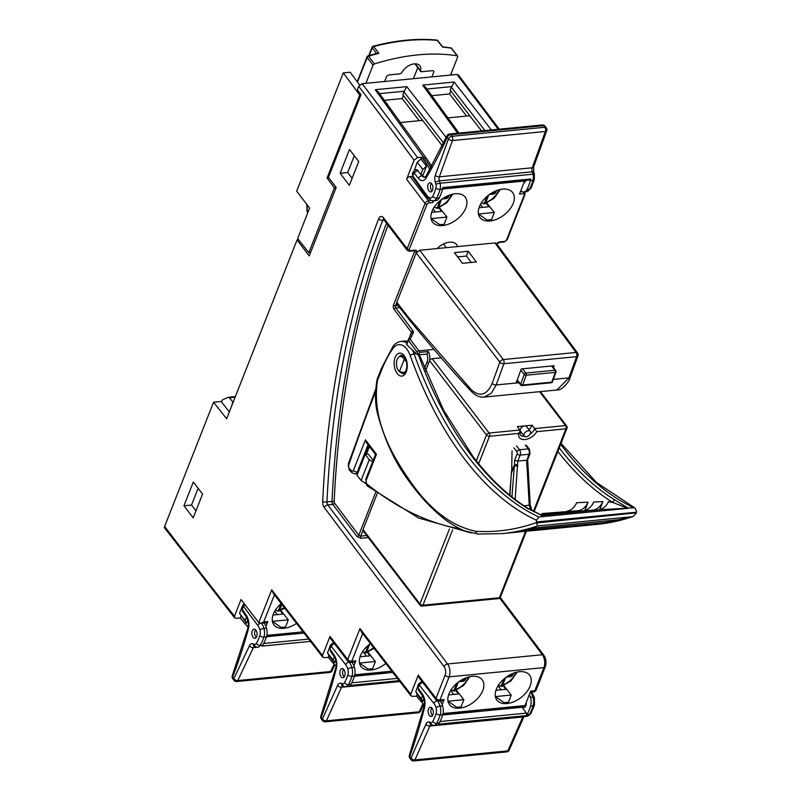 <?xml version="1.0" encoding="UTF-8"?>
<svg xmlns="http://www.w3.org/2000/svg" width="801" height="801" viewBox="0 0 801 801"><rect width="100%" height="100%" fill="white"/><g stroke="black" fill="none" stroke-linecap="round" stroke-linejoin="round"><path stroke-width="1.2" d="M418.482 354.703A7.69 4.335 -95.6 0 0 417.171 352.13A1.542 0.931 -37 0 1 418.913 350.828A9.222 5.196 84.4 0 1 419.834 352.34L418.482 354.703A1.542 0.871 -95.6 0 1 418.092 354.923A1.542 0.871 -95.6 0 1 417.611 354.733L406.778 344.77L408.27 339.884A1.542 0.851 21.5 0 1 408.29 339.814A1.542 1.272 25.7 0 1 408.32 339.744L408.32 339.744A1.542 1.272 25.7 0 1 410.162 339.224L418.913 350.828L433.912 349.366M410.783 694.157L410.883 695.789L361.531 632.109L359.969 628.555A7682.461 4329.265 -95.6 0 0 361.441 630.487A7682.461 4329.265 -95.6 0 0 410.783 694.157L418.282 675.113L436.014 698.282L445.116 675.173A6.148 3.464 -95.6 0 0 444.064 666.582L324.285 507.514A3.074 1.862 -37 0 1 327.769 504.9L447.539 663.979L542.327 654.737L499.704 598.127M322.523 655.428L322.623 657.06L273.271 593.371L271.709 589.816A7682.461 4329.265 -95.6 0 0 273.191 591.749A7682.461 4329.265 -95.6 0 0 322.523 655.428L330.032 636.384L347.754 659.553L359.969 628.555M448.95 693.896A20.556 12.586 -37.4 0 1 465.041 678.227A20.556 12.586 -37.4 0 1 482.122 679.679A20.556 12.586 -37.4 0 1 482.753 690.602A20.556 12.586 -37.4 0 1 466.532 706.312A20.556 12.586 -37.4 0 1 449.471 704.67A20.556 12.586 -37.4 0 1 448.95 693.896M375.359 661.516L359.499 663.068L368.19 669.125A20.546 12.576 142.6 0 0 370.352 669.045A20.546 12.576 142.6 0 0 372.635 668.685L375.359 661.516L367.889 652.084M385.722 663.528A20.556 12.586 -37.4 0 1 371.093 670.016A20.556 12.586 -37.4 0 1 360.981 666.532A20.556 12.586 -37.4 0 1 370.362 643.624M446.908 217.071L431.058 218.623L439.739 224.68A20.546 12.576 142.6 0 0 441.912 224.6A20.546 12.576 142.6 0 0 444.195 224.24L446.908 217.071L439.439 207.639M442.643 225.572A20.556 12.586 -37.4 0 1 432.54 222.087A20.556 12.586 -37.4 0 1 435.694 205.106A20.556 12.586 -37.4 0 1 455.188 193.752A20.556 12.586 -37.4 0 1 465.191 197.096A20.556 12.586 -37.4 0 1 462.217 214.117A20.556 12.586 -37.4 0 1 442.643 225.572M288.27 619.814L272.41 621.356L281.101 627.413A20.546 12.576 142.6 0 0 283.274 627.333A20.546 12.576 142.6 0 0 285.546 626.983L288.27 619.814L280.801 610.372M296.44 623.458A20.556 12.586 -37.4 0 1 284.005 628.304A20.556 12.586 -37.4 0 1 273.892 624.82A20.556 12.586 -37.4 0 1 281.131 603.624M399.349 371.674A8.07 4.546 84.4 0 1 398.568 370.823A8.07 4.546 84.4 0 1 396.525 362.102A8.07 4.546 84.4 0 1 400.24 356.545A8.07 4.546 84.4 0 1 403.484 358.337A8.07 4.546 84.4 0 1 404.185 359.419L399.349 371.674L403.654 372.435L406.407 371.434M406.407 361.762L404.185 359.419M256.33 637.356A4.225 2.383 84.4 0 1 255.729 636.755A4.225 2.383 84.4 0 1 255.599 629.816M303.959 633.16L266.623 636.354M295.249 633.02L297.832 633.751M344.32 676.785A4.225 2.383 84.4 0 1 343.709 676.184A4.225 2.383 84.4 0 1 343.579 669.236M392.69 672.51L354.583 675.674M383.218 672.429L385.942 673.16L354.412 676.224M432.57 715.513A4.225 2.383 84.4 0 1 431.969 714.913A4.225 2.383 84.4 0 1 431.839 707.974M488.51 709.536L486.027 710.747L442.813 714.412M471.469 711.158L474.062 711.909M486.027 710.747L487.138 710.097L522.703 706.632L521.461 707.283M432.16 190.978A4.225 2.383 84.4 0 1 431.559 190.378A4.225 2.383 84.4 0 1 431.429 183.439M494.307 212.455L478.447 214.007L487.138 220.055A20.546 12.576 142.6 0 0 489.301 219.985A20.546 12.576 142.6 0 0 491.584 219.624L494.307 212.455L486.838 203.023M502.577 189.126A20.556 12.586 142.6 0 0 483.083 200.48A20.556 12.586 142.6 0 0 479.929 217.471A20.556 12.586 142.6 0 0 490.042 220.956A20.556 12.586 142.6 0 0 509.616 209.502A20.556 12.586 142.6 0 0 512.58 192.48A20.556 12.586 142.6 0 0 502.577 189.126M511.238 695.038L495.378 696.59L504.069 702.637A20.546 12.576 142.6 0 0 508.515 702.207L511.238 695.038L503.769 685.606M496.34 689.271A20.556 12.586 142.6 0 0 496.87 700.054A20.556 12.586 142.6 0 0 513.932 701.696A20.556 12.586 142.6 0 0 530.152 685.976A20.556 12.586 142.6 0 0 529.521 675.063A20.556 12.586 142.6 0 0 512.44 673.611A20.556 12.586 142.6 0 0 496.34 689.271M343.289 72.881L359.729 95.079L327.058 177.992L334.367 187.855L308.836 252.665L297.632 238.498L309.617 208.08L296.68 191.189L343.289 72.881L350.157 72.22L359.609 84.986M384.43 100.295L402.232 98.563L403.424 95.529M442.272 145.862L402.823 94.738L404.265 91.244L379.564 93.647M164.616 526.467A7682.461 4329.265 -95.6 0 0 234.473 616.159L234.573 617.801L164.706 528.089A3.074 1.882 -37.4 0 1 164.616 526.467L213.557 402.222L226.633 418.753L297.051 239.97L309.246 255.899L336.19 187.494L328.43 177.351L361.001 94.668L357.306 89.842L358.698 86.308L362.162 83.684L456.95 74.443L458.462 74.964L499.233 129.171M229.346 411.854L221.136 401.481L213.557 402.222M231.599 406.147L232.771 401.952L229.436 397.737A2.303 1.302 -95.6 0 0 228.525 397.256A2.303 1.302 -95.6 0 0 228.305 397.316L222.808 399.679A2.303 1.302 -95.6 0 0 222.147 400.47L221.547 401.992M298.673 239.819L297.051 239.97M431.829 95.679L449.621 93.937L466.562 116.075M402.232 98.563L419.163 120.691M202.563 494.057L193.191 517.846L183.95 505.781L193.331 481.992L202.563 494.057M358.728 161.522L349.356 185.321L340.125 173.256L349.496 149.457L358.728 161.522M234.473 616.159L241.041 599.508L258.773 622.677L271.709 589.816M433.581 200.761L432.89 202.513L428.785 202.913A1.542 0.941 142.6 0 0 427.053 204.225L409.191 249.572A1.542 0.851 -158.5 0 1 407.188 248.731A3.074 1.882 -37.4 0 0 407.278 250.353L383.639 219.464A3.074 1.882 -37.4 0 1 383.549 217.842L407.188 248.731L425.051 203.384L406.578 179.244L414.077 160.21A7682.461 4329.265 -95.6 0 0 358.698 86.308M366.407 656.169L363.904 652.895M280.19 610.632L282.853 614.117L273.001 615.078M429.907 169.502A142.178 80.12 -95.6 0 0 422.387 158.167A7685.535 4330.997 -95.6 0 0 421.737 157.296L417.431 157.597L414.077 160.21M430.988 167.599L375.269 89.712L406.778 86.648L446.187 137.492M457.651 133.226L422.668 85.096L454.177 82.022L491.333 129.942M422.367 120.38L400.6 122.503M447.989 117.887L469.766 115.765L450.212 90.123L451.654 86.628L426.963 89.031M481.581 130.893L469.766 115.765M365.757 483.454L361.071 480.54L357.006 475.233L365.206 454.407L368.37 454.107L373.176 460.385M372.625 461.807L369.271 459.724L365.206 454.407M240.26 618.012L235.945 618.302L240.26 618.012A7685.535 4330.997 -95.6 0 0 240.921 618.843A142.178 80.12 -95.6 0 0 248.14 627.093M274.403 594.843L263.709 621.976L267.824 621.576L265.902 626.452M362.663 633.581L351.759 661.236L355.874 660.835L353.882 665.871M328.5 657.511L323.944 657.571L328.5 657.511A7685.535 4330.997 -95.6 0 0 328.971 658.102A142.178 80.12 -95.6 0 0 336.12 666.382M443.023 713.541L525.015 705.551L530.703 691.133L534.808 690.732L543.909 667.623L449.121 676.855L440.019 699.974L444.124 699.573L442.142 704.61M416.76 696.249L412.195 696.299L416.76 696.249A7685.535 4330.997 -95.6 0 0 417.231 696.84A142.178 80.12 -95.6 0 0 424.37 705.1M442.613 189.006L524.615 181.016L519.469 194.072L523.574 193.672A1.542 0.941 142.6 0 1 524.365 194.743L506.502 240.09A1.542 0.941 142.6 0 1 504.77 241.401L499.714 241.892A3.074 1.882 142.6 0 0 496.66 243.784M457.561 246.578A14.598 8.941 142.6 0 0 456.57 244.595A14.598 8.941 142.6 0 0 437.146 248.56M408.36 339.674L411.554 333.046A1.542 1.272 25.7 0 1 411.584 332.976L408.32 339.744A1.542 1.542 0 0 0 408.28 339.854A1.542 0.851 21.5 0 0 408.44 340.535L406.568 344.2M409.581 337.141A1.542 0.851 21.5 0 0 409.531 337.071L411.404 332.315L394.062 309.276A1.542 0.931 -37 0 1 395.804 307.974L413.146 331.003L413.446 332.455L410.182 339.234A1.542 1.272 25.7 0 1 410.182 339.234A1.542 0.931 -37 0 0 408.44 340.535L417.171 352.13M352.12 178.293L347.704 172.515L340.125 173.256M347.704 172.515L354.302 155.744M195.955 510.818L191.539 505.041L183.95 505.781M191.539 505.041L198.137 488.28M424.5 368.42L427.023 362.032A7.69 4.335 -95.6 0 0 427.013 353.872A1.542 0.871 84.4 0 1 426.623 354.092L418.092 354.923M449.621 93.937L450.813 90.913M447.979 701.205L456.68 707.263A20.546 12.576 142.6 0 0 461.126 706.822L463.849 699.663L456.38 690.222M414.397 170.223L417.241 162.213L420.936 158.999L421.606 157.316M420.936 158.999L426.482 166.238L422.648 175.97M432.86 200.791A1.542 0.871 84.4 0 1 432.89 202.513M421.656 157.186L417.431 157.597M412.395 176.39L410.052 176.62L428.515 200.761L431.248 200.49M406.578 179.244A3.074 1.882 -37.4 0 1 410.052 176.62M423.809 698.602L422.668 701.486L417.131 694.247L415.779 691.513L417.541 687.038M416.48 695.889L417.131 694.247M444.124 699.573A3.074 1.732 84.4 0 1 442.953 700.695L438.838 701.095A3.074 1.732 -95.6 0 0 440.019 699.974A3.074 1.702 21.5 0 1 436.014 698.282A3.074 1.882 142.6 0 0 436.104 699.904A3.074 3.074 0 0 0 438.838 701.095M410.883 695.789L412.195 696.299M436.104 699.904L418.372 676.735A3.074 1.882 -37.4 0 1 418.282 675.113M335.609 659.724L334.418 662.747L328.871 655.508L327.519 652.775L329.421 647.959M328.23 657.15L328.871 655.508M355.874 660.835A3.074 1.732 84.4 0 1 354.693 661.966L350.588 662.367A3.074 1.732 84.4 0 0 351.759 661.236A3.074 1.702 -158.5 0 1 347.754 659.553A3.074 1.882 142.6 0 0 347.844 661.175A3.074 3.074 0 0 0 350.588 662.367M322.623 657.06L323.944 657.571M347.844 661.175L330.112 638.007A3.074 1.882 -37.4 0 1 330.032 636.384M247.749 619.984L246.428 623.328L239.529 613.356L241.802 607.599M240.18 617.891L240.891 616.089M267.824 621.576A3.074 1.732 84.4 0 1 266.643 622.707L260.655 623.288L258.773 622.677M234.573 617.801L235.945 618.302M242.383 606.127L242.603 605.626M426.482 166.238L422.778 169.452L420.825 174.418M417.241 162.213L422.778 169.452M422.487 695.779L421.316 698.752L422.668 701.486M421.316 698.752L415.779 691.513M334.297 656.88L333.056 660.024L334.418 662.747M333.056 660.024L327.519 652.775M254.548 646.497A3.845 2.163 -95.6 0 0 253.366 647.649L237.767 680.57A3.074 1.852 -154.6 0 1 233.842 678.707L249.441 645.776A6.919 3.895 84.4 0 1 253.336 643.954A10.763 6.068 -95.6 0 0 254.458 644.374A4.616 2.603 -95.6 0 0 256.4 643.303A43.044 24.25 -95.6 0 0 259.874 635.583A6.148 3.464 -95.6 0 0 259.884 629.796A10.763 6.068 -95.6 0 0 257.812 625.471L243.654 606.637L242.302 608.44A3.074 1.792 -156.4 0 1 242.012 606.958L242.433 611.043L242.463 609.571L246.488 615.659A10.763 6.068 84.4 0 1 248.38 628.975A464.21 261.597 84.4 0 1 232.64 677.005A3.074 1.682 21 0 1 232.3 675.664L247.94 627.904C248.791 623.869 248.29 620.264 246.448 617.11L245.076 620.595L246.428 623.328M245.076 620.595L239.529 613.356M369.271 459.724L361.071 480.54M422.387 158.167L424.69 157.947A3.845 2.353 144.4 0 1 426.603 158.638L378.282 91.885L375.269 89.712M406.778 86.648L404.265 91.244M454.177 82.022L451.654 86.628M458.983 133.096L425.671 87.269L422.668 85.096M491.584 219.624L487.138 220.055M486.227 203.284L488.89 206.758L479.038 207.719M508.515 702.207L504.069 702.637M503.158 685.866L505.821 689.341L495.969 690.302M482.793 207.359L480.5 204.355M501.096 689.801L498.032 685.896M439.739 224.68L444.195 224.24M431.639 212.335L441.491 211.384L438.828 207.9M456.68 707.263L461.126 706.822M447.989 701.205L463.849 699.663M448.58 694.928L458.432 693.966L455.769 690.482M368.19 669.125L372.635 668.685M360.09 656.78L369.942 655.819L367.279 652.344M281.101 627.413L285.546 626.983M435.394 211.975L433.101 208.981M277.466 614.637L274.743 611.203M453.696 694.427L450.643 690.512M263.709 621.976L260.655 623.288M427.013 353.872L428.365 351.509A9.222 5.196 84.4 0 1 429.646 360.54M308.836 252.665L310.578 252.495M334.367 187.855L336.11 187.684M327.058 177.992L328.79 177.822M359.729 95.079L360.891 94.959M451.053 73.852L451.864 74.944M451.123 689.541L451.554 689.931L451.123 689.541C452.495 690.983 453.606 690.903 454.457 689.301L455.389 689.641L454.117 691.093L451.053 689.861M460.775 680.47L463.459 680.189L463.569 681.22L465.281 679.909L464.32 679.538L463.459 680.189L462.788 679.308M498.843 685.336L498.422 684.945C499.794 686.387 500.915 686.317 501.776 684.715L502.698 685.045L501.406 686.507L498.412 685.316M508.104 675.894L510.818 675.623L510.918 676.665L512.64 675.353L511.679 674.973L510.818 675.623L510.117 674.722M362.953 651.824L362.533 651.423C363.904 652.865 365.026 652.795 365.887 651.193L366.818 651.533L365.526 652.985L362.533 651.814M275.874 610.112L275.454 609.711C276.826 611.163 277.937 611.083 278.798 609.481L279.729 609.821L278.438 611.273L275.424 610.082M434.392 206.858L434.432 206.888C435.814 208.33 436.905 208.25 437.726 206.658L438.658 206.978L437.426 208.43L434.232 207.099M444.024 197.777L446.608 197.467L446.728 198.498L448.44 197.166L447.469 196.806L446.608 197.467L445.987 196.656M481.902 202.753L481.481 202.363C482.853 203.804 483.974 203.724 484.835 202.132L485.766 202.463L484.475 203.925L481.481 202.753M491.173 193.311L493.877 193.041L493.977 194.082L495.709 192.771L494.738 192.39L493.877 193.041L493.186 192.14M365.897 83.324L373.046 65.151L367.198 57.482A1.542 0.951 -37.3 0 1 368.59 56.23A1.542 0.621 -107.3 0 0 368.009 55.9L377.281 53.196M457.721 56.901L457.231 55.84L457.721 56.901L450.562 75.074M378.843 53.277L376.66 53.617L372.255 47.84A1.542 0.951 -37.4 0 1 373.727 46.578L378.843 53.277A199.719 122.223 142.6 0 0 368.59 56.23L374.447 63.91A199.819 122.293 -37.4 0 1 457.231 55.84L451.203 48.18A1.542 0.941 -38.2 0 1 451.644 48.42A1.542 1.542 0 0 0 450.683 47.86A1.542 1.051 99.3 0 1 451.203 48.18A199.719 122.223 142.6 0 0 442.553 47.069L437.276 40.38A1.542 0.941 -38.2 0 1 437.787 40.631A1.542 1.542 0 0 0 436.725 40.05L436.725 40.05C417.031 38.218 395.834 40.28 373.126 46.238A1.542 1.542 0 0 0 372.095 47.159L368.74 55.669M374.447 63.91L373.046 65.151M384.59 81.502L386.643 76.275L388.375 74.964L400.14 73.822L401.812 72.641A11.464 7.019 -37.4 0 1 410.963 64.661A11.464 7.019 -37.4 0 1 419.904 65.802A11.464 7.019 -37.4 0 1 420.535 70.818L421.376 71.75L433.131 70.608L433.932 71.669L431.869 76.896M415.329 63.82L421.376 71.75M433.131 70.608L433.932 71.669L433.141 70.608M417.772 67.654L413.426 78.688M373.126 46.238A1.542 0.681 -104.8 0 1 373.727 46.578A199.619 122.163 142.6 0 1 437.276 40.38A1.542 1.011 -84.6 0 0 436.725 40.05M307.284 211.935A1.542 1.542 0 0 1 306.983 211.053L307.254 211.134A1.542 0.941 143.5 0 0 307.284 211.935L307.814 212.645M419.374 354.803L443.544 410.082L473.101 456.71C490.422 479.268 508.995 496.65 528.82 508.845L544.219 516.475L527.919 508.645A2.303 1.752 -58.5 0 1 528.82 508.845A2.303 1.752 -58.5 0 1 528.83 508.845A2.303 1.752 -58.5 0 1 528.88 508.875M636.384 512.219L636.344 510.547L634.843 507.924L633.801 507.744L599.158 509.826C603.624 508.555 606.717 505.842 608.44 501.676L612.925 502.497A2.303 1.752 -58.5 0 1 615.118 500.144L628.475 508.265L538.893 516.995L536.5 520.27L536.54 521.952L636.384 512.219A1.922 1.081 84.4 0 1 636.344 512.84L536.4 523.013L537.601 525.917A480.75 270.918 84.4 0 1 502.397 533.586L597.316 524.335A480.75 270.918 -95.6 0 0 632.51 516.675L537.601 525.917M604.815 523.013A480.75 270.918 84.4 0 1 592.85 524.765L509.436 532.895A480.75 270.918 -95.6 0 0 521.401 531.143L604.815 523.013A3.845 2.163 84.4 0 1 604.715 523.033A3.845 2.163 84.4 0 1 604.605 523.033M618.843 519.709A480.75 270.918 84.4 0 1 608.49 522.282L525.076 530.412A480.75 270.918 -95.6 0 0 535.428 527.839L618.843 519.709A3.845 2.163 84.4 0 1 618.622 519.759A3.845 2.163 84.4 0 1 618.402 519.759M536.4 523.013L536.5 522.572A1.922 1.081 -95.6 0 0 536.54 521.952M536.5 520.27A323.804 182.468 84.4 0 1 464.74 459.263A323.804 182.468 84.4 0 1 410.202 355.514A20.055 11.304 -95.6 0 0 392.88 348.575A124.445 70.128 -95.6 0 0 381.656 369.932A2.994 1.662 -158.5 0 1 381.336 368.59L377.211 379.053L377.591 380.255C370.813 420.745 394.072 458.302 411.313 482.843C430.748 510.337 452.305 526.487 476.014 531.303A477.746 269.226 -95.6 0 0 536.5 522.572M599.158 509.826L541.556 515.443M540.935 515.173L593.471 510.057L539.964 514.743M584.89 510.347L588.084 502.227C585.831 506.973 582.697 509.776 578.692 510.648L542.257 513.541M599.669 509.756L602.863 501.636C600.61 506.382 597.476 509.186 593.471 510.057M593.911 524.084A3.845 2.163 84.4 0 1 592.85 524.765M567.318 511.098C571.323 510.237 574.457 507.423 576.72 502.678L588.084 502.227M539.373 514.482L578.692 510.648M530.663 509.937L529.251 505.391L526.658 460.225L517.806 461.086L515.123 499.444M512.039 450.843L511.679 472.64L514.572 464.67L517.776 464.79M584.38 510.417C588.385 509.546 591.518 506.743 593.771 501.997L602.863 501.636M533.776 528.3L609.941 520.6M609.831 520.89A3.845 2.163 84.4 0 1 608.49 522.282M627.794 508.325L612.925 502.497A323.113 182.087 84.4 0 1 557.836 451.424M471.218 532.955L418.533 517.977L367.459 486.067L366.678 485.256L365.847 478.998L375.509 454.487L366.548 442.793L365.436 439.869L376.45 454.247L366.167 480.34A2.383 1.342 -95.6 0 0 366.588 483.674A2.383 1.342 -95.6 0 0 366.878 483.974A477.746 269.226 -95.6 0 0 460.255 528.93M636.194 513.291L633.01 516.555L597.316 524.335M511.929 496.96L514.362 465.842L517.716 466.192M509.907 495.328L511.479 471.268L514.572 464.67L514.602 460.335L517.806 461.086L520.149 455.138L529 454.277A3.845 2.163 -95.6 0 0 528.32 448.89L525.366 445.026M524.184 505.882L530.242 504.95L527.649 459.734M526.668 465.321L527.659 464.88M526.627 463.919L527.619 463.649M527.649 459.674L530.032 453.676A2.303 1.282 21.5 0 1 529 454.277L527.238 459.103M432.17 708.354A4.616 2.603 -95.6 0 0 430.287 707.303A4.616 2.603 -95.6 0 0 428.155 710.447A4.616 2.603 -95.6 0 0 429.296 715.423A4.616 2.603 -95.6 0 0 431.178 716.474A4.616 2.603 -95.6 0 0 433.301 713.331A4.616 2.603 -95.6 0 0 432.17 708.354M442.633 715.003L522.162 707.253A7.69 4.335 84.4 0 1 522.162 707.253L526.287 713.13A1.542 0.871 84.4 0 1 526.297 715.603L438.457 724.164A7.69 4.335 -95.6 0 0 439.188 723.143A46.118 25.982 -95.6 0 0 442.743 714.652A9.222 5.196 -95.6 0 0 442.603 705.941A13.837 7.8 -95.6 0 0 440.21 700.965M437.466 700.915A13.837 7.8 84.4 0 1 437.566 701.055A13.837 7.8 84.4 0 1 440.079 706.182A9.222 5.196 84.4 0 1 440.21 714.903A46.118 25.982 84.4 0 1 436.665 723.393A7.69 4.335 84.4 0 1 434.092 725.396L526.988 716.344A7.69 4.335 -95.6 0 0 529.551 714.342A46.118 25.982 -95.6 0 0 533.106 705.851L530.572 706.092A46.118 25.982 -95.6 0 1 527.028 714.592A7.69 4.335 84.4 0 1 526.297 715.603M530.572 706.092A9.222 5.196 -95.6 0 0 530.442 697.381A13.837 7.8 -95.6 0 0 529.341 694.587M522.993 707.143A4.616 2.603 -95.6 0 0 524.064 707.423A4.616 2.603 -95.6 0 0 526.207 702.547M523.954 716.635L509.206 750.076A3.074 1.792 -156.2 0 1 507.824 750.877L522.773 716.995A3.845 2.163 84.4 0 1 522.893 716.745M431.118 724.805A3.845 2.163 -95.6 0 0 429.877 726.046L414.938 759.929A3.074 1.792 -156.2 0 1 410.973 758.136L425.922 724.254A6.919 3.895 84.4 0 1 429.767 722.212A10.763 6.068 -95.6 0 0 430.898 722.572A4.616 2.603 -95.6 0 0 432.81 721.381A43.044 24.25 -95.6 0 0 436.124 713.451A6.148 3.464 -95.6 0 0 436.034 707.643A10.763 6.068 -95.6 0 0 433.902 703.418L419.454 685.296L418.152 687.178L418.272 688.259L422.437 694.197A10.763 6.068 84.4 0 1 424.56 707.453A464.21 261.597 84.4 0 1 409.752 756.494L410.973 758.136A3.074 1.862 -36.7 0 0 411.043 759.728A3.074 3.074 0 0 0 413.807 760.95A3.074 1.732 -95.6 0 0 414.938 759.929L507.824 750.877A3.074 1.732 -95.6 0 1 506.693 751.899A3.074 3.074 0 0 0 509.206 750.076M409.812 758.086A3.074 3.074 0 0 1 409.381 755.223A3.074 1.622 19.6 0 0 409.752 756.494A3.074 1.862 -36.7 0 0 409.812 758.086L411.043 759.728M418.152 687.178A3.074 1.732 -157.9 0 1 417.832 685.776L418.322 688.319M343.929 669.656A4.616 2.603 -95.6 0 0 342.027 668.565A4.616 2.603 -95.6 0 0 339.904 671.689A4.616 2.603 -95.6 0 0 341.016 676.655A4.616 2.603 -95.6 0 0 342.918 677.746A4.616 2.603 -95.6 0 0 345.041 674.622A4.616 2.603 -95.6 0 0 343.929 669.656M399.068 680.69L350.137 685.466A7.69 4.335 -95.6 0 0 350.868 684.455A46.118 25.982 -95.6 0 0 354.473 676.034A9.222 5.196 -95.6 0 0 354.382 667.323A13.837 7.8 -95.6 0 0 351.949 662.227M423.649 704.349L420.665 710.978A3.074 1.812 -155.7 0 1 419.283 711.779L422.968 703.608M342.758 686.026A3.845 2.163 -95.6 0 0 341.536 687.238L326.387 720.83A3.074 1.812 -155.7 0 1 322.443 719.008L337.591 685.416A6.919 3.895 84.4 0 1 341.446 683.443A10.763 6.068 -95.6 0 0 342.578 683.824A4.616 2.603 -95.6 0 0 344.5 682.672A43.044 24.25 -95.6 0 0 347.864 674.812A6.148 3.464 -95.6 0 0 347.804 669.005A10.763 6.068 -95.6 0 0 345.692 664.75L331.334 646.407L330.012 648.259L330.132 649.341L334.267 655.338A10.763 6.068 84.4 0 1 336.32 668.615A464.21 261.597 84.4 0 1 321.221 717.356L322.443 719.008A3.074 1.842 -36.3 0 0 322.493 720.58A3.074 3.074 0 0 0 325.266 721.821A3.074 1.732 -95.6 0 0 326.387 720.83L419.283 711.779A3.074 1.732 -95.6 0 1 418.162 712.77A3.074 3.074 0 0 0 420.665 710.978M321.271 718.928A3.074 3.074 0 0 1 320.861 716.054A3.074 1.642 20 0 0 321.221 717.356A3.074 1.842 -36.3 0 0 321.271 718.928L322.493 720.58M330.012 648.259A3.074 1.752 -157.4 0 1 329.702 646.838L330.182 649.401M255.99 630.297A4.616 2.603 -95.6 0 0 254.037 629.145A4.616 2.603 -95.6 0 0 251.925 632.219A4.616 2.603 -95.6 0 0 252.986 637.165A4.616 2.603 -95.6 0 0 254.938 638.317A4.616 2.603 -95.6 0 0 257.051 635.243A4.616 2.603 -95.6 0 0 255.99 630.297M310.367 641.391L261.997 646.107A7.69 4.335 -95.6 0 0 262.748 645.125A46.118 25.982 -95.6 0 0 266.463 636.865A9.222 5.196 -95.6 0 0 266.483 628.174A13.837 7.8 -95.6 0 0 264.07 622.958M297.161 633.741L266.503 636.725M334.778 664.95L332.045 670.727A3.074 1.852 -154.6 0 1 330.663 671.518L334.117 664.219M418.342 170.703L416.039 169.592A3.845 2.163 84.4 0 1 417.591 170.443A3.845 2.163 84.4 0 1 417.651 170.533L413.516 173.186L412.936 176.03L426.863 195.434A10.763 6.068 -95.6 0 0 427.043 195.674A10.763 6.068 -95.6 0 0 429.736 197.827A6.148 3.464 -95.6 0 0 432.8 196.205A43.044 24.25 -95.6 0 0 435.924 188.025A4.616 2.603 -95.6 0 0 435.964 184.35A10.763 6.068 -95.6 0 0 435.424 182.498A6.919 3.895 84.4 0 1 435.313 175.229L448.45 138.943A3.074 1.642 19.9 0 0 452.485 140.545L439.349 176.831A3.845 2.163 -95.6 0 0 439.409 180.866A13.837 7.8 84.4 0 1 440.099 183.239A7.69 4.335 84.4 0 1 440.049 189.376A46.118 25.982 84.4 0 1 436.695 198.137L439.218 197.887A9.222 5.196 84.4 0 1 436.014 200.53L433.491 200.771A9.222 5.196 84.4 0 0 436.695 198.137A3.074 1.902 26.9 0 1 432.8 196.205M428.915 190.918A4.616 2.603 84.4 0 1 427.744 185.932A4.616 2.603 84.4 0 1 429.877 182.758A4.616 2.603 84.4 0 1 431.729 183.779A4.616 2.603 84.4 0 1 432.89 188.766A4.616 2.603 84.4 0 1 430.768 191.94A4.616 2.603 84.4 0 1 428.915 190.918M525.656 180.465A4.616 2.603 84.4 0 1 523.894 182.848M439.218 197.887A46.118 25.982 84.4 0 0 442.573 189.126A7.69 4.335 -95.6 0 0 442.883 187.554L530.723 178.993A7.69 4.335 84.4 0 1 530.412 180.575A46.118 25.982 84.4 0 1 527.058 189.326A9.222 5.196 84.4 0 1 523.854 191.97A9.222 5.196 84.4 0 1 522.452 191.769A13.837 7.8 84.4 0 1 520.75 190.808M530.723 178.993A1.542 0.871 84.4 0 1 530.012 180.045L442.713 188.555M435.964 184.35A3.074 0.581 -13 0 1 440.099 183.239L532.995 174.187A3.074 0.581 167 0 1 534.377 174.358L534.307 179.554L530.963 188.295L526.377 191.719A9.222 5.196 -95.6 0 0 529.581 189.086A46.118 25.982 -95.6 0 0 532.935 180.325A7.69 4.335 -95.6 0 0 532.995 174.187A13.837 7.8 -95.6 0 0 532.305 171.814A3.845 2.163 84.4 0 1 532.234 167.779L545.371 131.494A3.074 1.642 19.9 0 0 546.753 130.693A3.074 3.074 0 0 0 546.302 127.78L545.07 126.168A3.074 3.074 0 0 0 542.327 124.976A3.074 1.732 84.4 0 1 543.569 125.657L450.673 134.708L451.914 136.32L544.8 127.269L543.569 125.657A3.074 1.882 -37.4 0 1 545.07 126.168M426.102 178.042A3.074 2.023 30.9 0 1 425.992 176.22L446.938 135.83A3.074 1.812 24.2 0 0 447.208 137.331A464.21 261.597 84.4 0 1 426.102 178.042A10.763 6.068 84.4 0 1 418.512 178.453L414.167 173.136M418.512 178.453A3.074 1.942 140.7 0 1 421.927 175.759L418.442 171.594M396.795 302.267L409.151 318.157L409.261 319.809L396.885 303.889L396.795 302.267L416.24 252.886L419.704 250.262L503.318 359.549L576.039 352.46L494.898 242.933L419.704 250.262M494.898 242.933L496.42 243.464L577.561 352.991A3.074 1.882 143.5 0 0 576.039 352.46A3.074 1.732 84.4 0 1 576.6 356.665L503.879 363.754L496.209 384.951L491.293 393.301L484.034 397.096L556.885 389.997L568.92 377.872A3.074 1.642 19.9 0 0 570.302 377.071L569.982 377.902C570.212 379.374 563.223 390.538 556.885 389.997M471.248 262.448L466.422 256.05L457.601 256.911M454.397 252.645L462.427 263.309L476.325 261.957L468.295 251.284L454.397 252.645M518.427 382.197L516.355 382.397L521.231 368.941L554.092 365.737L553.411 367.629M409.151 318.157L471.368 389.827C479.939 397.246 486.878 395.093 492.184 383.369L499.854 362.172A3.074 1.642 19.9 0 0 503.879 363.754A3.074 1.732 84.4 0 0 503.318 359.549A3.074 1.852 142.6 0 0 499.854 362.172L416.24 252.886M466.422 256.05L468.295 251.284M409.261 319.809L409.281 319.839C430.457 345.601 454.157 373.536 471.649 391.679C475.363 395.604 479.499 397.406 484.044 397.086M577.561 352.991A3.074 3.074 0 0 1 577.982 355.874A3.074 1.642 -160.1 0 1 576.6 356.665L568.92 377.872L553.311 379.394M521.501 385.291A1.542 0.871 -95.6 0 0 522.092 385.601L551.158 382.768A1.542 1.542 0 0 0 552.45 381.757A1.542 0.821 -160.1 0 1 551.759 382.157L555.303 372.375A1.542 0.821 19.9 0 0 555.994 371.974A1.542 1.542 0 0 0 555.734 370.483A1.542 0.971 140.7 0 0 554.993 370.232L551.529 365.987M517.236 379.984L520.68 384.19A1.542 0.821 19.9 0 0 522.693 384.991L526.237 375.208A1.542 0.871 -95.6 0 0 525.947 373.096A1.542 0.871 -95.6 0 0 525.927 373.066L554.993 370.232A1.542 0.871 -95.6 0 1 555.013 370.262A1.542 0.871 -95.6 0 1 555.303 372.375L526.237 375.208A1.542 0.821 -160.1 0 1 524.214 374.407L520.78 370.202M530.302 431.389A3.845 2.353 142.6 0 0 528.42 430.748A3.845 2.353 142.6 0 0 524.775 432.88A3.845 2.353 142.6 0 0 524.194 436.064A3.845 2.353 142.6 0 0 526.077 436.695A3.845 2.353 142.6 0 0 529.731 434.573A3.845 2.353 142.6 0 0 530.302 431.389L526.607 426.563A3.845 2.353 142.6 0 0 524.725 425.922L517.306 426.643L519.889 430.027L519.989 431.459L518.597 433.421L489.491 436.265L478.668 463.729M528.94 429.606A9.031 5.527 142.6 0 0 532.154 425.201L536.84 431.649A11.334 6.939 -37.4 0 1 524.965 439.529A11.334 6.939 -37.4 0 1 518.597 433.421M452.685 529.691L422.938 605.206A2.303 1.282 21.5 0 1 419.934 603.944A2.303 1.412 142.6 0 0 420.004 605.155L363.113 530.823A2.303 1.412 -37.4 0 1 363.043 529.611L419.934 603.944L449.491 528.9M476.315 460.815L486.487 434.993L429.596 360.66L425.531 370.993M377.231 493.586L363.043 529.611M429.596 360.66A2.303 1.412 -37.4 0 1 432.2 358.688L489.081 433.031L519.889 430.027M441.141 357.817L432.2 358.688M532.154 425.201L524.725 425.922A3.845 2.353 142.6 0 0 521.081 428.054A3.845 2.353 142.6 0 0 520.5 431.238L524.194 436.064M519.699 432.77A9.031 5.527 142.6 0 0 521.801 432.93M302.948 631.859L266.853 635.383M391.689 671.208L354.793 674.802M383.549 217.842A6.148 3.464 -95.6 0 0 378.713 218.763A656.349 369.872 84.4 0 0 322.703 501.596A6.148 3.464 -95.6 0 0 324.285 507.514M362.162 83.684A7685.535 4330.997 84.4 0 1 417.631 157.697M498.192 129.271A7685.535 4330.997 -95.6 0 0 456.95 74.443M484.955 130.563L451.353 87.239M443.604 143.059L403.954 91.855M409.191 249.572A1.542 0.941 142.6 0 0 409.992 250.643L415.038 250.142A1.542 0.871 84.4 0 1 414.457 250.713L414.588 250.623M416.71 252.075A3.074 1.882 142.6 0 0 415.038 250.142M396.625 303.078L395.544 305.832L398.187 305.571M399.759 307.594L395.804 307.974A1.542 0.871 84.4 0 1 395.544 305.832A1.542 0.851 21.5 0 1 393.541 304.991A3.074 1.732 -95.6 0 0 394.062 309.276M362.973 530.552L360.77 536.129L366.728 535.549M384.27 220.285L382.718 220.435A653.266 368.14 -95.6 0 0 326.968 501.947A3.074 1.732 84.4 0 0 327.769 504.9L332.826 504.41L357.046 536.57L361.041 538.282A1.542 0.871 84.4 0 1 360.77 536.129L358.778 535.268L375.659 492.425M368.28 537.571L361.041 538.282M393.541 304.991L414.628 251.434L414.097 250.743M388.064 225.241A651.734 367.269 -95.6 0 0 334.167 501.626A1.542 0.871 -95.6 0 0 334.558 503.108L358.778 535.268A1.542 0.931 143 0 1 357.046 536.57M322.703 501.596A3.074 0.631 2.6 0 0 326.968 501.947L332.025 501.446A653.266 368.14 84.4 0 1 386.513 223.219M419.834 352.34L428.365 351.509M444.064 666.582A3.074 1.862 -37 0 1 447.539 663.979A9.222 5.196 84.4 0 1 449.121 676.855A3.074 1.702 21.5 0 1 445.116 675.173M530.282 692.184L533.626 691.864A3.074 1.732 84.4 0 0 534.808 690.732A3.074 1.702 21.5 0 0 536.189 689.931L545.291 666.812A3.074 1.702 21.5 0 1 543.909 667.623A9.222 5.196 -95.6 0 0 542.327 654.737A3.074 1.862 -37 0 1 543.839 655.258L500.305 597.436M520.36 191.809L522.112 191.639M443.484 243.995L446.317 247.669M334.558 503.108A1.542 0.931 143 0 1 332.826 504.41A3.074 1.732 84.4 0 1 332.025 501.446L334.167 501.626M378.713 218.763A3.074 1.692 -158.7 0 0 382.718 220.435A3.074 1.732 84.4 0 1 383.579 219.384M427.053 204.225A1.542 0.851 -158.5 0 1 425.051 203.384A3.074 1.882 -37.4 0 1 428.515 200.761A1.542 0.871 -95.6 0 1 428.785 202.913M523.554 191.98A1.542 0.871 84.4 0 1 523.574 193.672M524.805 192.03L525.055 194.343A1.542 0.851 -158.5 0 1 524.365 194.743M525.055 194.343L507.193 239.689A1.542 0.851 -158.5 0 1 506.502 240.09M507.193 239.689L504.179 241.962A1.542 0.871 -95.6 0 0 504.77 241.401M504.179 241.962L499.133 242.463A1.542 0.871 -95.6 0 0 499.714 241.892M496.94 244.115A1.542 0.851 -158.5 0 1 496.93 244.155L499.133 242.463M427.023 362.032A1.542 0.851 21.5 0 0 428.725 362.873M411.584 332.976A1.542 1.272 25.7 0 1 413.446 332.455M413.146 331.003A1.542 0.931 -37 0 0 411.404 332.315L411.554 333.046M409.992 250.643A1.542 0.871 84.4 0 1 409.401 251.204L414.457 250.713M414.638 250.713A1.542 0.941 -37.4 0 1 414.628 251.434A1.542 0.851 -158.5 0 0 416.56 252.285M229.436 397.737L235.124 397.186M458.272 682.202L455.389 689.641A14.678 8.981 142.6 0 0 468.285 677.075M466.102 677.796L465.281 679.909M463.569 681.22L458.943 681.701M463.769 678.817L464.32 679.538L464.78 678.347M454.457 689.301L456.73 683.453M505.631 677.606L502.698 685.045A14.678 8.981 142.6 0 0 515.674 672.46M513.501 673.18L512.64 675.353M510.918 676.665L506.302 677.115M511.098 674.222L511.679 674.973L512.169 673.731M501.776 684.715L504.069 678.878M369.742 644.084L366.818 651.533A14.678 8.981 142.6 0 0 373.496 647.689M365.887 651.193L368.19 645.356M281.822 604.515L279.729 609.821A14.678 8.981 142.6 0 0 284.195 607.599M278.798 609.481L281.101 603.644M441.411 199.559L438.658 206.978A14.678 8.981 142.6 0 0 451.343 194.493M449.161 195.224L448.44 197.166M446.728 198.498L442.112 199.049M446.968 196.165L447.469 196.806L447.859 195.754M437.726 206.658L439.909 200.771M488.69 195.023L485.766 202.463A14.678 8.981 142.6 0 0 498.743 189.877M496.56 190.598L495.709 192.771M493.977 194.082L489.371 194.523M494.167 191.639L494.738 192.39L495.228 191.149M484.835 202.132L487.138 196.295M372.095 47.159A1.542 0.851 -158.5 0 0 372.255 47.84L369.231 55.519M307.113 204.816L307.254 211.134L308.015 212.155M368.009 55.9A1.542 1.542 0 0 0 367.038 56.801A1.542 0.851 -158.5 0 0 367.198 57.482L357.486 82.113M427.344 77.337L424.9 77.717M404.225 355.684A11.524 6.498 84.4 0 1 406.247 371.854A11.524 6.498 84.4 0 1 397.196 373.536A11.524 6.498 84.4 0 1 395.173 357.376A11.524 6.498 84.4 0 1 404.225 355.684M400.13 371.974A9.222 5.196 -95.6 0 0 403.504 373.606C404.185 374.578 405.246 372.765 406.688 368.16C407.198 363.784 406.397 360.029 404.295 356.906L401.712 355.243A9.222 5.196 -95.6 0 0 399.078 356.956M527.919 508.645A320.811 180.786 84.4 0 1 471.979 456.32A320.811 180.786 84.4 0 1 418.432 354.893M410.202 355.514A2.994 1.001 -19.6 0 1 414.087 353.912A320.811 180.786 -95.6 0 0 468.124 456.7A320.811 180.786 -95.6 0 0 538.893 516.995M351.769 470.928A2.994 2.093 -47.3 0 0 352.2 472.88L349.216 470.007L348.305 463.969A2.994 1.562 19 0 0 348.675 465.181A2.383 1.342 -95.6 0 0 349.126 468.425A2.383 1.342 -95.6 0 0 349.326 468.645A477.746 269.226 -95.6 0 0 351.769 470.928A2.383 1.342 -95.6 0 0 353.431 470.347L365.436 439.869M365.847 478.998A2.994 1.662 21.5 0 0 366.167 480.34M381.656 369.932L377.591 380.255M368.06 444.765L357.336 471.989L358.327 471.889M365.556 454.377L368.901 445.867M357.677 473.541L356.605 473.832A5.377 3.034 -95.6 0 0 357.797 473.241M353.431 470.347A2.994 1.662 -158.5 0 0 357.336 471.989A5.377 3.034 84.4 0 1 355.274 473.962L356.605 473.832M416.47 353.682L414.087 353.912A23.059 12.996 84.4 0 0 412.325 349.877M407.689 341.336A23.059 12.996 -95.6 0 0 404.795 341.046L400.941 341.426A23.059 12.996 84.4 0 1 406.928 343.269M633.801 507.744A320.811 180.786 84.4 0 1 560.65 444.285M559.228 447.889A320.811 180.786 -95.6 0 0 615.118 500.144M514.602 460.335L517.146 453.877A1.542 0.871 -95.6 0 0 516.875 451.724L513.922 447.859M375.469 391.909A1932.803 1089.18 -95.6 0 0 348.675 465.181M367.459 486.067A2.994 2.163 -51.1 0 1 366.878 483.974M349.737 470.577A2.994 2.083 -46.7 0 1 349.326 468.645M478.618 534.047A2.994 2.463 -86.7 0 1 478.307 534.057A2.994 2.463 -86.7 0 1 476.014 531.303M392.88 348.575A2.994 2.063 -145.2 0 1 392.88 346.623L381.336 368.59M516.515 445.897L519.479 449.751L528.32 448.89A2.303 1.412 -37.4 0 1 529.451 449.271L526.497 445.416M516.875 451.724A2.303 1.412 -37.4 0 1 519.479 449.751A3.845 2.163 84.4 0 1 520.149 455.138A2.303 1.282 21.5 0 1 517.146 453.877M534.387 697.431L534.477 705.06A3.074 1.512 -162.8 0 1 533.106 705.851A9.222 5.196 -95.6 0 0 532.965 697.13A3.074 0.871 -17.3 0 1 534.387 697.431L531.604 692.064A3.074 1.922 -38.6 0 1 531.724 692.204A3.074 1.922 -38.6 0 1 531.834 692.364M432.81 721.381A3.074 1.962 28.9 0 0 436.665 723.393L439.188 723.143M436.124 713.451A3.074 1.512 17.2 0 0 440.21 714.903L442.743 714.652M436.034 707.643A3.074 0.871 -17.3 0 1 440.079 706.182L442.603 705.941M422.207 681.751L421.386 681.831A3.845 2.163 84.4 0 1 422.788 682.512M425.922 724.254A3.074 1.792 -156.2 0 0 429.877 726.046L522.773 716.995A3.074 1.792 -156.2 0 0 523.764 716.655M527.028 714.592L529.551 714.342A3.074 1.962 -151.1 0 0 530.923 713.571L526.988 716.344M440.029 721.541L526.287 713.13M530.572 692.164A13.837 7.8 -95.6 0 1 532.965 697.13L530.442 697.381M430.898 722.572A3.074 2.513 98.9 0 0 432.951 725.366A3.074 2.513 98.9 0 0 433.471 725.376M434.092 725.396L430.958 724.735A3.074 2.403 -64.3 0 1 429.767 722.212M433.902 703.418A3.074 1.922 -38.6 0 1 437.136 700.775M419.454 685.296A3.074 1.922 -38.6 0 1 422.878 682.632M409.381 755.223L424.109 706.452A3.074 1.362 14.2 0 0 424.56 707.453M418.863 685.416A3.074 1.732 -157.9 0 1 418.543 684.014L421.386 681.831M424.109 706.452C424.88 702.307 424.32 698.732 422.447 695.709A3.074 1.792 -35 0 1 422.437 694.197M349.206 662.187A13.837 7.8 84.4 0 1 349.366 662.397A13.837 7.8 84.4 0 1 351.859 667.573L354.382 667.323M347.804 669.005A3.074 0.851 -16.9 0 1 351.859 667.573A9.222 5.196 84.4 0 1 351.949 676.284A46.118 25.982 84.4 0 1 348.345 684.705L350.868 684.455M347.864 674.812A3.074 1.532 17.6 0 0 351.949 676.284L354.473 676.034M333.847 642.873L333.256 642.933A3.845 2.163 84.4 0 1 333.997 643.083M337.591 685.416A3.074 1.812 -155.7 0 0 341.536 687.238L399.749 681.561M344.5 682.672A3.074 1.982 29.4 0 0 348.345 684.705A7.69 4.335 84.4 0 1 345.802 686.657L399.629 681.411M351.739 682.832L397.276 678.397M342.578 683.824A3.074 2.513 99.8 0 0 344.58 686.607L342.608 685.956A3.074 2.393 -63.5 0 1 341.446 683.443M345.692 664.75A3.074 1.902 -38.1 0 1 349.026 662.107M331.334 646.407A3.074 1.902 -38.1 0 1 334.538 643.794M320.861 716.054L335.879 667.593A3.074 1.382 14.6 0 0 336.32 668.615M330.743 646.507A3.074 1.752 -157.4 0 1 330.433 645.085L333.256 642.933M335.879 667.593C336.67 663.488 336.13 659.894 334.267 656.84A3.074 1.782 -34.5 0 1 334.267 655.338M242.302 608.44L242.463 609.571M261.547 623.208A13.837 7.8 84.4 0 1 263.95 628.425A9.222 5.196 84.4 0 1 263.93 637.115A46.118 25.982 84.4 0 1 260.215 645.376L262.748 645.125M259.874 635.583A3.074 1.582 18.5 0 0 263.93 637.115L266.463 636.865M233.862 680.229L232.66 678.527A3.074 1.802 -35.2 0 1 232.64 677.005L233.842 678.707A3.074 1.802 -35.2 0 0 233.862 680.229A3.074 3.074 0 0 0 236.665 681.521A3.074 1.732 -95.6 0 0 237.767 680.57L330.663 671.518A3.074 1.732 -95.6 0 1 329.561 672.47A3.074 3.074 0 0 0 332.045 670.727M259.884 629.796A3.074 0.801 -16.2 0 1 263.95 628.425L266.483 628.174M249.441 645.776A3.074 1.852 -154.6 0 0 253.366 647.649L257.742 647.218A7.69 4.335 84.4 0 0 260.215 645.376A3.074 2.013 30.6 0 1 256.4 643.303M263.669 643.473L308.585 639.098M254.458 644.374A3.074 2.503 101.9 0 0 256.35 647.138L254.408 646.417A3.074 2.373 -61.8 0 1 253.336 643.954M257.812 625.471A3.074 1.862 -36.9 0 1 259.935 623.278M243.654 606.637A3.074 1.862 -36.9 0 1 245.126 604.845M247.94 627.904A3.074 1.432 15.5 0 0 248.38 628.975M243.053 606.717A3.074 1.792 -156.4 0 1 242.773 605.236L244.185 603.614M242.473 611.103L246.448 617.11A3.074 1.742 -33.5 0 1 246.488 615.659M427.023 197.126A3.074 1.822 -35.7 0 1 426.893 196.986A3.074 1.822 -35.7 0 1 426.863 195.434M534.307 179.554A3.074 1.442 -164.4 0 1 532.935 180.325L530.412 180.575M530.963 188.295A3.074 1.902 -153.1 0 1 529.581 189.086L527.058 189.326M546.302 127.78A3.074 1.882 -37.4 0 0 544.8 127.269A3.074 1.732 84.4 0 1 545.371 131.494L452.485 140.545A3.074 1.732 84.4 0 0 451.914 136.32A3.074 1.882 -37.4 0 0 448.45 138.943L447.208 137.331A3.074 1.882 -37.4 0 1 450.673 134.708A3.074 1.732 84.4 0 0 449.441 134.027A3.074 3.074 0 0 0 446.938 135.83M435.424 182.498A3.074 1.021 -19.5 0 1 439.409 180.866L532.305 171.814A3.074 1.021 -19.5 0 1 533.746 172.175L533.616 166.978A3.074 1.642 19.9 0 1 532.234 167.779L439.349 176.831A3.074 1.642 19.9 0 1 435.313 175.229M442.573 189.126L440.049 189.376A3.074 1.442 15.6 0 1 435.924 188.025M412.936 176.03A3.074 1.822 -35.7 0 0 412.966 177.572L427.123 197.296L431.188 200.47A3.074 2.453 -69.6 0 1 429.736 197.827M412.966 177.572L412.485 173.597A3.074 1.702 21.5 0 0 412.815 174.968M412.485 173.597L413.186 171.804A3.074 1.702 21.5 0 0 413.516 173.186M424.88 177.291L422.668 176.01A1.542 0.971 -39.3 0 0 421.927 175.759A7.69 4.335 -95.6 0 0 424.88 177.291L425.992 176.22M568.6 378.713A3.074 1.702 21.5 0 0 569.982 377.902M492.184 383.369A3.074 1.642 19.9 0 0 496.209 384.951L518.878 382.748M471.368 389.827A3.074 2.033 136.6 0 0 471.649 391.679M522.462 368.82L525.927 373.066A1.542 0.971 140.7 0 0 524.214 374.407L520.68 384.19A1.542 0.971 140.7 0 0 520.75 385.041A1.542 1.542 0 0 0 522.092 385.601A1.542 0.871 -95.6 0 0 522.683 385.031A1.542 0.871 -95.6 0 0 522.693 384.991L551.759 382.157A1.542 0.871 -95.6 0 0 551.759 382.157A1.542 0.871 -95.6 0 1 551.158 382.768M555.754 370.503A1.542 0.971 140.7 0 0 555.734 370.483L552.029 365.937M519.989 431.459L520.139 434.793A9.031 5.527 142.6 0 0 524.435 436.305M530.022 434.162A9.031 5.527 142.6 0 0 534.738 428.575L565.546 425.581L539.604 391.679M420.004 605.155A2.303 2.303 0 0 0 422.057 606.057A2.303 1.302 84.4 0 0 422.938 605.206L499.403 597.756L525.566 531.323M533.386 511.469L565.947 428.805L536.84 431.649M498.512 598.607A2.303 2.303 0 0 0 500.435 597.156A2.303 1.282 21.5 0 1 499.403 597.756A2.303 1.302 84.4 0 1 498.512 598.607L422.057 606.057M486.487 434.993A2.303 1.282 21.5 0 0 489.491 436.265A2.303 1.302 84.4 0 0 489.081 433.031A2.303 1.412 142.6 0 0 486.487 434.993M566.988 428.205A2.303 2.303 0 0 0 566.667 425.962A2.303 1.412 142.6 0 0 565.546 425.581A2.303 1.302 -95.6 0 1 565.947 428.805A2.303 1.282 21.5 0 0 566.988 428.205L534.047 511.819M403.654 372.435L405.256 372.275M525.066 706.943L521.591 707.283L518.868 706.542M524.655 182.398L524.044 182.458M400.24 356.545L403.684 356.215M426.603 158.638L431.699 166.308M533.626 691.864A3.074 3.074 0 0 0 536.189 689.931M545.291 666.812C546.642 662.667 546.152 658.812 543.839 655.258M408.28 339.854L406.558 344.22M407.278 250.353L409.401 251.204M228.525 397.256L235.364 396.585M469.797 676.695L463.689 685.426L454.117 691.093M517.196 672.079L511.038 680.84L501.406 686.507M373.987 648.329L365.526 652.985M284.685 608.239L278.438 611.273M452.865 194.112L446.858 202.743L437.436 208.42M500.255 189.497L494.107 198.258L484.475 203.925M457.671 56.09L451.644 48.42M437.787 40.631L442.653 46.808L450.683 47.86M367.038 56.801L357.206 81.742M414.928 63.82L420.615 71.489M306.983 211.053L306.843 204.465M352.2 472.88L355.274 473.962M375.589 389.406L348.305 463.969M377.181 379.153C374.728 392.79 374.998 404.895 378.002 415.459C385.401 442.152 396.095 464.54 410.082 482.623C420.014 496.34 430.678 507.834 442.062 517.116C449.391 523.133 457.001 527.739 464.87 530.943L478.307 534.057L502.397 533.586M400.941 341.426C397.426 342.007 394.743 343.739 392.88 346.623M634.843 507.924L596.465 482.472L561.03 443.323M407.729 341.246L404.795 341.046M369.431 446.558L366.387 454.297M618.622 519.759L535.318 527.869M604.715 523.033L521.351 531.153M509.666 495.128L511.428 472.52M532.084 510.748L530.242 504.95M530.032 453.676L529.451 449.271M534.477 705.06L530.923 713.571M413.807 760.95L506.693 751.899M417.832 685.776L418.543 684.014M422.447 695.709L418.382 689.911M344.58 686.607L345.802 686.657M325.266 721.821L418.162 712.77M329.702 646.838L330.433 645.085M334.267 656.84L330.232 650.973M256.35 647.138L257.742 647.218M236.665 681.521L329.561 672.47M232.3 675.664A3.074 3.074 0 0 0 232.66 678.527M242.012 606.958L242.773 605.236M526.377 191.719L523.854 191.97M431.188 200.47L433.491 200.771M416.039 169.592L413.186 171.804M534.377 174.358L533.746 172.175M533.616 166.978L546.753 130.693M542.327 124.976L449.441 134.027M422.668 176.01L421.006 173.967M577.982 355.874L570.302 377.071M552.45 381.757L555.994 371.974M517.045 380.505L520.75 385.041M566.667 425.962L540.375 391.599M526.397 531.243L500.435 597.156"/></g></svg>
